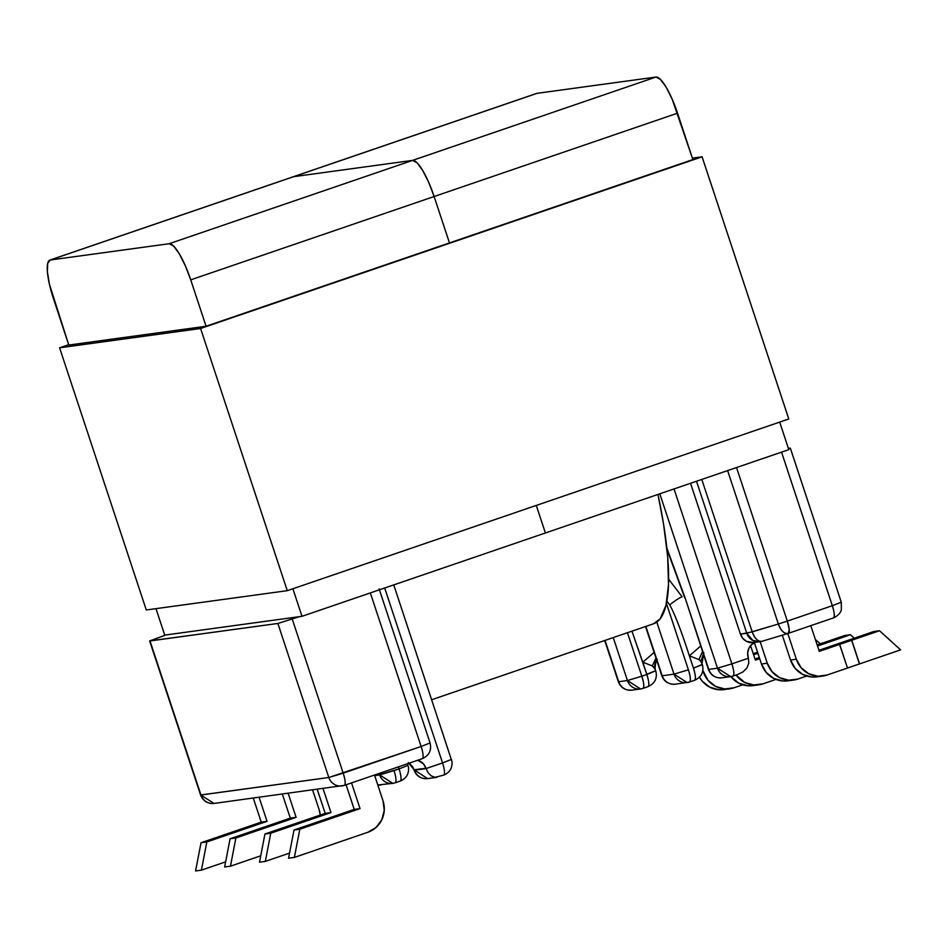 <?xml version="1.0" encoding="UTF-8"?>
<svg xmlns="http://www.w3.org/2000/svg" width="948" height="948" viewBox="0 0 948 948"><rect width="100%" height="100%" fill="white"/><g stroke="black" fill="none" stroke-linecap="round" stroke-linejoin="round"><path stroke-width="1.42" d="M822.674 676.078L816.868 676.872A24.944 24.245 82.2 0 1 790.525 660.021L782.301 635.172L790.525 660.021L796.332 659.227A24.944 24.245 -97.8 0 0 822.674 676.078A24.944 24.245 -97.8 0 0 827.118 675.023L859.445 663.932L847.5 668.02L839.549 644.403L851.624 640.267L859.445 663.932L851.624 640.267L859.575 663.908L900.6 649.866L879.519 630.74L873.701 631.546L818.942 650.292L873.701 631.546L879.519 630.74L851.754 640.255L879.519 630.74L900.6 649.866L859.575 663.908L851.754 640.255L819.297 651.359L810.801 625.668L819.297 651.359L839.679 644.379L847.5 668.044L827.118 675.023L817.733 676.232L808.585 673.649L801.072 667.676L796.332 659.227L787.824 633.513L796.332 659.227L790.525 660.021L795.265 668.482L802.778 674.455L811.926 677.026L817.318 676.813M755.366 660.116L750.591 645.671L755.366 660.116L759.692 658.635L755.366 660.116M662.19 675.77L645.861 626.415L662.19 675.77A12.478 12.123 82.2 0 0 675.355 684.195A12.478 12.123 -97.8 0 1 662.19 675.77L674.016 674.158L662.19 675.77M656.81 622.113L674.016 674.158L687.193 682.584A12.478 12.123 -97.8 0 1 674.016 674.158L688.402 669.821L666.432 603.39L688.402 669.821L674.016 674.158L656.81 622.113M788.38 448.345L790.205 448.274L788.594 449.02L790.324 448.143L788.38 448.345M613.238 637.577L627.446 680.534L618.7 681.731L605.037 640.398L618.7 681.731A12.478 12.123 82.2 0 0 631.878 690.156L631.878 690.156A12.478 12.123 -97.8 0 1 618.7 681.731L627.446 680.534L640.611 688.959A12.478 12.123 -97.8 0 1 627.446 680.534L641.832 676.197L627.446 632.719L641.832 676.197L627.446 680.534L613.238 637.577M659.82 493.801L717.494 668.198L708.76 669.395L685.143 597.998L666.847 548.086L685.143 597.998L708.76 669.395A12.478 12.123 82.2 0 0 721.938 677.82L721.938 677.82A12.478 12.123 -97.8 0 1 708.76 669.395L717.494 668.198L731.892 663.873L674.028 488.943L731.892 663.873L717.494 668.198L730.671 676.623L733.017 676.066A12.478 2.88 71.1 0 1 732.887 676.102C734.427 675.154 734.096 671.077 731.892 663.873A12.478 2.88 71.1 0 1 733.017 676.066L730.671 676.623A12.478 12.123 -97.8 0 1 717.494 668.198L659.82 493.801M648.124 686.613A12.478 12.123 -97.8 0 1 647.863 686.707A12.478 2.88 -108.9 0 0 647.994 686.672A12.478 2.88 -108.9 0 0 646.856 674.478L641.832 676.197A12.478 2.88 71.1 0 1 642.957 688.402A12.478 2.88 71.1 0 1 642.839 688.426A12.478 12.123 -97.8 0 1 640.611 688.959L631.878 690.156C625.123 690.44 620.608 687.632 618.345 681.707L604.717 640.504M655.376 670.757L646.797 674.289L642.791 662.214L652.295 665.911L642.791 662.214L654.108 652.414L642.791 662.214L631.961 631.178L646.856 674.478L641.832 676.197C644.036 683.413 644.367 687.49 642.839 688.426M655.198 669.193L652.295 665.911L655.969 658.03L652.295 665.911L653.836 667.297M655.329 669.513L655.127 668.755C655.187 664.548 655.85 661.479 657.13 659.535C656.573 659.05 654.25 665.887 654.772 666.314C654.736 663.849 655.589 661.514 657.32 659.31M689.409 682.05A12.478 12.123 -97.8 0 1 687.193 682.584L689.54 682.027A12.478 2.88 71.1 0 1 689.409 682.05C690.938 681.114 690.606 677.038 688.402 669.821A12.478 2.88 71.1 0 1 689.54 682.027L675.355 684.195A12.478 12.123 -97.8 0 0 675.367 684.195M702.006 664.572A12.478 12.123 -97.8 0 1 702.089 664.809L693.438 668.103C695.642 675.308 695.974 679.384 694.446 680.332A12.478 2.88 -108.9 0 0 694.564 680.297A12.478 2.88 -108.9 0 0 693.438 668.103L702.006 664.572M694.706 680.237A12.478 12.123 -97.8 0 1 694.446 680.332L689.54 682.027M655.435 670.947L646.856 674.478C649.06 681.683 649.404 685.76 647.863 686.707L642.957 688.402M655.566 670.923L655.803 670.959C657.521 678.235 654.914 683.472 647.994 686.672M759.336 657.568L755.011 659.038L759.336 657.568M758.755 684.835A24.944 24.245 -97.8 0 1 736.039 675.035L744.666 682.406L753.814 684.989L763.187 683.781L775.914 679.42L763.187 683.781A24.944 24.245 -97.8 0 1 758.755 684.835L752.937 685.629A24.944 24.245 82.2 0 1 730.825 676.599L738.848 683.2L747.996 685.783L753.399 685.57M815.387 639.568L820.364 643.834L815.375 639.521M753.589 654.748L757.914 653.279L753.589 654.748M742.77 684.8L734.131 687.75L724.746 688.959L715.61 686.388L708.085 680.415L702.847 670.449L703.345 671.954L702.48 672.073L703.345 671.954A24.944 24.245 -97.8 0 0 729.687 688.805A24.944 24.245 -97.8 0 0 734.131 687.75L742.77 684.8M757.559 652.2L753.233 653.682L757.559 652.2M729.687 688.805L723.881 689.611A24.944 24.245 82.2 0 1 699.482 677.18L702.278 681.209L709.791 687.182L718.94 689.765L724.343 689.54M748.399 658.22L731.892 663.873L748.399 658.22L748.802 663.079L748.399 658.22M788.333 633.335L788.013 633.454A12.478 6.529 -106.7 0 1 778.355 624.009C781.093 631.048 784.423 634.153 788.333 633.335L789.246 629.591L787.326 621.118L778.355 624.009L727.614 470.587L778.355 624.009L787.326 621.118L736.537 467.542L787.326 621.118L832.332 605.701L781.543 452.125L832.332 605.701L787.326 621.118A12.478 2.88 71.1 0 1 788.463 633.311A12.478 2.88 71.1 0 1 788.333 633.335L833.47 617.906A12.478 2.88 -108.9 0 0 832.332 605.701L841.267 602.181L790.324 448.143M788.463 633.311L761.872 641.322L753.624 642.602A12.478 12.123 82.2 0 1 740.447 634.176L752.214 631.878A12.478 6.529 73.3 0 0 761.872 641.322A12.478 6.529 73.3 0 0 762.192 641.204C758.27 642.021 754.94 638.916 752.214 631.878L778.355 624.009L746.787 633.311L752.925 640.528L759.94 641.737A12.478 12.123 -97.8 0 1 746.787 633.311L696.507 481.24L746.787 633.311L740.447 634.176L690.547 483.29L740.447 634.176L742.817 638.407L746.574 641.393L753.85 642.566M755.84 642.08L751.752 644.486L748.873 648.325L747.652 653.006L748.28 657.841A12.478 12.123 -97.8 0 1 754.952 642.424M666.871 601.151L669.715 604.86C674.846 614.126 681.387 631.119 689.362 655.838L693.367 667.913L689.362 655.838L700.679 646.038L689.362 655.838C681.387 631.119 674.846 614.126 669.715 604.86L666.871 601.151M668.624 579.169L682.133 596.802C679.728 597.584 675.58 600.274 669.715 604.86C675.58 600.274 679.728 597.584 682.133 596.802L668.624 579.169M701.911 663.162L701.556 662.403M700.963 661.55L698.866 659.535L702.539 651.655L698.866 659.535L689.362 655.838L698.866 659.535L700.928 661.503L700.181 660.104L700.406 660.922M732.887 676.102A12.478 12.123 -97.8 0 1 730.671 676.623L721.938 677.82C715.349 678.223 710.834 675.403 708.393 669.383L685.072 597.761M743.137 671.824L737.923 674.372L743.137 671.824L746.953 667.854L748.802 663.079M737.923 674.372L733.017 676.066M833.47 617.906C841.054 614.34 841.433 609.185 841.338 609.813L841.267 602.181L832.332 605.701C834.536 612.918 834.868 616.994 833.339 617.93A12.478 2.88 -108.9 0 0 833.47 617.906L833.6 617.835M793.618 680.06L787.812 680.854A24.944 24.245 82.2 0 1 761.457 664.003L754.407 642.673L761.457 664.003L767.276 663.209A24.944 24.245 -97.8 0 0 793.618 680.06A24.944 24.245 -97.8 0 0 798.062 679.005L806.701 676.043L798.062 679.005L788.677 680.214L779.529 677.63L772.016 671.658L767.276 663.209L760.166 641.701L767.276 663.209L761.457 664.003L766.209 672.452L773.722 678.424L782.87 681.008L788.262 680.794M817.52 646.003L850.463 634.722L854.278 638.194L850.463 634.722L817.52 646.003M844.644 635.515L817.164 644.924L844.644 635.515L850.463 634.722L844.644 635.515M261.245 822.129L253.282 798.074L261.245 822.129L201.023 842.748L195.584 870.951L201.023 842.748L261.245 822.129L267.052 821.335L261.245 822.129M259.1 797.28L267.052 821.335L259.1 797.28M290.301 818.148L282.35 794.092L290.301 818.148L230.08 838.767L224.64 866.97L230.459 866.176L235.886 837.973L296.108 817.354L290.301 818.148L296.108 817.354L288.156 793.298L296.108 817.354L235.886 837.973L230.08 838.767L290.301 818.148M299.45 616.662L277.871 623.452L150.009 640.955L165.782 634.959L149.654 640.943L277.871 623.452L328.814 777.502L200.952 795.005L150.009 640.955L200.952 795.005A12.478 12.123 82.2 0 0 214.13 803.43L200.597 794.993L328.814 777.502L421.137 746.491L370.348 592.915L421.137 746.491L343.2 773.165L292.257 619.127L343.2 773.165L328.814 777.502A12.478 12.123 82.2 0 0 341.979 785.928A12.478 12.123 -97.8 0 1 328.814 777.502L277.871 623.452L299.45 616.662M400.08 781.116A12.478 2.88 -108.9 0 0 400.21 781.081L395.043 782.835C396.584 781.887 396.24 777.81 394.036 770.606L399.072 768.887A12.478 2.88 71.1 0 1 400.21 781.081A12.478 2.88 -108.9 0 0 399.072 768.887L408.007 765.368L399.072 768.887L398.397 766.861L399.072 768.887L379.591 774.741L380.326 773.047L379.532 774.552L379.046 773.485L379.532 774.552L374.567 775.239L379.532 774.552L374.697 775.618L379.65 774.931L392.828 783.356A12.478 12.123 -97.8 0 1 379.65 774.931L394.036 770.606A12.478 2.88 71.1 0 1 395.174 782.799L395.043 782.835A12.478 12.123 -97.8 0 1 392.828 783.356L377.79 784.98A12.478 12.123 82.2 0 0 380.989 784.98L377.802 785.003M344.207 785.394A12.478 12.123 -97.8 0 1 341.979 785.928A12.478 12.123 82.2 0 0 344.207 785.394A12.478 2.88 -108.9 0 0 344.337 785.371A12.478 2.88 -108.9 0 0 343.2 773.165A12.478 2.88 71.1 0 1 344.337 785.371L214.13 803.43C207.541 803.821 203.038 801.013 200.597 794.993L149.654 640.943M319.073 809.497L320.258 815.055A24.944 24.245 -97.8 0 0 319.073 809.497L312.615 789.945L319.073 809.497M260.747 855.807L230.459 866.176L260.747 855.807M225.636 861.851L201.403 870.145L206.83 841.954L267.052 821.335L206.83 841.954L201.023 842.748L206.83 841.954L201.403 870.145L195.584 870.951L201.403 870.145L225.636 861.851M235.886 837.973L230.459 866.176L224.64 866.97L230.08 838.767L235.886 837.973M354.232 809.391L346.079 784.766L354.232 809.391L294.01 830.01L288.571 858.213L294.01 830.01L354.232 809.391L360.039 808.597L354.232 809.391M351.542 782.906L360.039 808.597L351.542 782.906M325.176 813.372L317.213 789.317L325.176 813.372L264.942 833.991L259.515 862.194L265.322 861.4L270.761 833.197L330.982 812.578L325.176 813.372L330.982 812.578L323.031 788.523L330.982 812.578L270.761 833.197L264.942 833.991L325.176 813.372M413.304 767.844L414.394 770.179L426.043 768.579L428.188 772.845L426.043 768.579L442.55 762.927A12.478 2.88 71.1 0 1 443.688 775.132A12.478 2.88 -108.9 0 0 442.55 762.927L451.497 759.407L442.55 762.927L384.698 587.997L442.55 762.927L426.043 768.579L414.276 769.8L413.541 768.698L414.276 769.8L425.913 768.2L414.394 770.179A12.478 12.123 82.2 0 0 427.572 778.604L414.312 769.942M428.188 772.845L431.316 775.914L434.954 777.336L443.557 775.156A12.478 2.88 -108.9 0 0 443.688 775.132L443.688 775.132C449.719 772.537 452.48 768.034 452.006 761.635L393.776 584.892M425.913 768.2L423.543 763.981L417.855 760.201A12.478 12.123 -97.8 0 1 425.913 768.2M414.276 769.8L408.28 762.571L414.276 769.8M443.688 775.132L434.954 777.336M422.144 758.72A12.478 2.88 -108.9 0 0 422.275 758.684A12.478 2.88 -108.9 0 0 421.137 746.491L430.072 742.971L421.137 746.491A12.478 2.88 71.1 0 1 422.275 758.684L422.275 758.684C429.195 755.485 431.79 750.247 430.072 742.971L429.717 742.948M289.555 853.105L265.322 861.4L289.555 853.105M383.004 800.74L374.507 775.037L383.004 800.74L384.248 810.398L381.807 819.771L376.06 827.45L367.871 832.261L294.39 857.419L299.817 829.216L360.039 808.597L299.817 829.216L294.01 830.01L299.817 829.216L294.39 857.419L288.571 858.213L294.39 857.419L367.871 832.261A24.944 24.245 -97.8 0 0 383.004 800.74M270.761 833.197L265.322 861.4L259.515 862.194L264.942 833.991L270.761 833.197M752.214 631.878L701.793 479.439L752.214 631.878M759.94 641.737L761.623 641.381M653.48 623.808L660.187 618.807L665.982 605.357L668.518 584.466L667.688 556.914L663.517 523.794L657.959 494.441A224.309 51.808 -108.9 0 1 653.634 623.748L431.755 699.719M49.865 260.096A39.413 9.101 71.1 0 0 53.455 298.644L68.801 345.048L49.426 284.246L47.4 271.839L47.696 263.331L50.268 260.001L293.679 176.672L412.581 160.39L169.182 243.719L50.268 260.001L169.182 243.719L173.626 246.089L179.291 253.791L185.298 265.641L190.726 279.85L434.125 196.52L449.471 242.913L434.125 196.52A39.413 9.101 -108.9 0 0 412.581 160.39L417.037 162.76L422.701 170.45L428.697 182.3L434.125 196.52L677.536 113.179L692.881 159.584L206.072 326.254L190.726 279.85L206.072 326.254L68.801 345.048L206.072 326.254L692.881 159.584L672.096 98.971L666.1 87.109L660.436 79.419L655.98 77.049L169.182 243.719A39.413 9.101 71.1 0 1 190.726 279.85L434.125 196.52L428.697 182.3L422.701 170.45L417.037 162.76L412.581 160.39L293.679 176.672A39.413 9.101 -108.9 0 0 293.276 176.766A39.413 9.101 71.1 0 1 293.679 176.672L537.078 93.331L655.98 77.049L537.078 93.331A39.413 9.101 -108.9 0 0 536.675 93.425L49.865 260.096A39.413 9.101 71.1 0 1 50.268 260.001L537.078 93.331M155.982 608.652L164.727 635.113L301.997 616.319L292.885 588.755L301.997 616.319L545.396 532.977L301.997 616.319L164.727 635.113L155.982 608.652M536.284 505.426L545.396 532.977L536.284 505.426L545.396 532.977L788.807 449.648L545.396 532.977L536.284 505.426M692.395 158.138L702.089 156.811L788.783 418.98L702.089 156.811L200.585 328.506L59.594 347.809L68.683 344.705L59.594 347.809L146.288 609.979L59.594 347.809L200.585 328.506L287.28 590.675L200.585 328.506L702.089 156.811L692.395 158.138M146.288 609.979L287.28 590.675L788.783 418.98L287.28 590.675L146.288 609.979M779.694 422.085L788.807 449.648L779.694 422.085M655.98 77.049L412.581 160.39A39.413 9.101 71.1 0 1 434.125 196.52L677.536 113.179A39.413 9.101 -108.9 0 0 655.98 77.049M645.541 626.521L661.822 675.758C664.098 681.671 668.601 684.492 675.355 684.195M654.345 667.878L655.732 670.769M701.982 663.932L703.7 653.16L701.342 659.927L703.902 652.935M694.564 680.297C701.496 677.097 704.091 671.859 702.373 664.584M666.977 549.354L684.788 597.987M702.314 664.394L700.928 661.503M414.027 769.586L408.849 763.282M409.086 763.199L412.676 766.742L409.192 763.164M407.474 763.756L408.529 767.584C409.003 773.995 406.23 778.486 400.21 781.081M436.85 777.336L427.572 778.604C421.066 779.055 416.551 776.234 414.039 770.167M344.337 785.371L422.275 758.684M379.129 588.921L430.072 742.971"/></g></svg>
